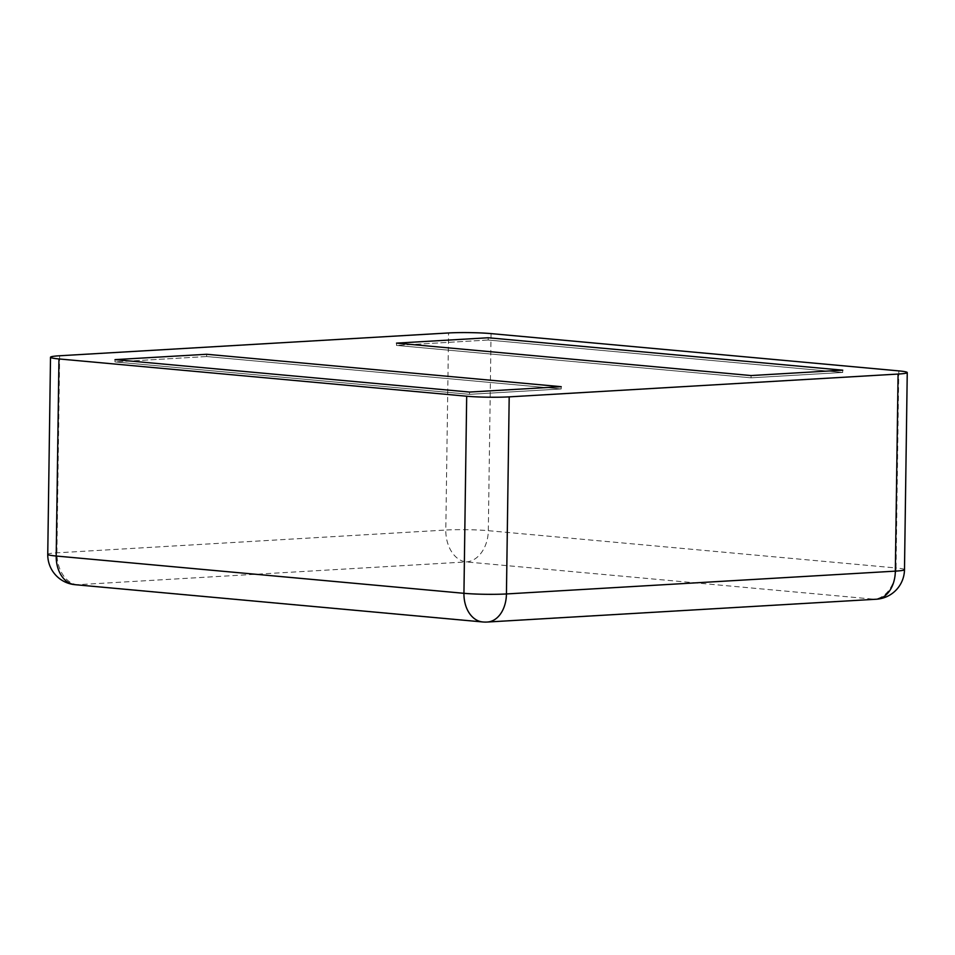 <?xml version="1.0" encoding="UTF-8"?>
<svg xmlns="http://www.w3.org/2000/svg" width="955" height="955" viewBox="0 0 955 955"><rect width="100%" height="100%" fill="white"/><g stroke="black" fill="none" stroke-linecap="round" stroke-linejoin="round"><path stroke-width="0.72" stroke-dasharray="4.78 3.58" d="M842.752 370.182L842.716 372.45L488.16 340.028L396.504 345.412L396.528 343.132L396.504 345.412L751.06 377.822L396.504 345.412L488.16 340.028L488.196 337.76L488.16 340.028L842.716 372.45L751.06 377.822L751.084 375.554L751.06 377.822L842.716 372.45L842.752 370.182M561.218 386.691L561.194 388.96L206.638 356.537L114.97 361.909L115.006 359.641L114.97 361.909L469.526 394.331L114.97 361.909L206.638 356.537L206.662 354.269L206.638 356.537L561.194 388.96L469.526 394.331L469.562 392.063L469.526 394.331L561.194 388.96L561.218 386.691M898.798 370.886L896.053 567.962L488.315 530.682A30.059 21.523 -84.8 0 1 466.291 561.922L77.391 584.723L485.128 622.003L874.028 599.203L466.291 561.922A30.059 20.855 -93.4 0 1 445.806 530.037L56.918 552.838A30.059 2.256 0.8 0 0 47.75 554.33M491.061 333.605L488.315 530.682A30.059 2.256 0.8 0 0 445.806 530.037L448.564 332.961M904.492 569.646A30.059 2.256 0.8 0 0 896.053 567.962A30.059 21.523 -84.8 0 1 874.028 599.203A30.059 20.855 86.6 0 0 876.201 599.239M59.664 355.761L56.918 552.838A30.059 20.855 -93.4 0 0 77.391 584.723A30.059 21.523 95.2 0 1 75.063 584.687M487.301 622.039A30.059 20.855 86.6 0 1 485.128 622.003A30.059 21.523 95.2 0 1 482.8 621.968"/><path stroke-width="1.43" d="M907.25 372.569A30.059 2.256 -179.2 0 0 898.798 370.886L491.061 333.605A30.059 2.256 0.8 0 0 448.564 332.961L59.664 355.761A30.059 2.256 -179.2 0 0 50.508 357.254L47.75 554.33A30.059 2.256 0.8 0 0 56.202 556.025L463.939 593.306A30.059 2.256 0.8 0 0 506.437 593.95L895.336 571.138A30.059 2.256 0.8 0 0 904.492 569.646L907.25 372.569A30.059 2.256 -179.2 0 1 898.082 374.062L509.194 396.862L506.437 593.95A30.059 20.855 86.6 0 1 487.301 622.039L876.201 599.239A30.059 30.059 0 0 0 904.492 569.646M50.508 357.254A30.059 2.256 -179.2 0 0 58.947 358.937L466.685 396.218A30.059 2.256 0.8 0 0 509.194 396.862M842.752 370.182L488.196 337.76L396.528 343.132L751.084 375.554L396.528 343.132L488.196 337.76L842.752 370.182L751.084 375.554L842.752 370.182M561.218 386.691L206.662 354.269L115.006 359.641L469.562 392.063L115.006 359.641L206.662 354.269L561.218 386.691L469.562 392.063L561.218 386.691M898.082 374.062L895.336 571.138A30.059 20.855 86.6 0 1 876.201 599.239M466.685 396.218L463.939 593.306A30.059 21.523 95.2 0 0 482.8 621.968A30.059 30.059 0 0 0 487.301 622.039M58.947 358.937L56.202 556.025A30.059 21.523 95.2 0 0 75.063 584.687L482.8 621.968M47.75 554.33A30.059 30.059 0 0 0 75.063 584.687"/></g></svg>
